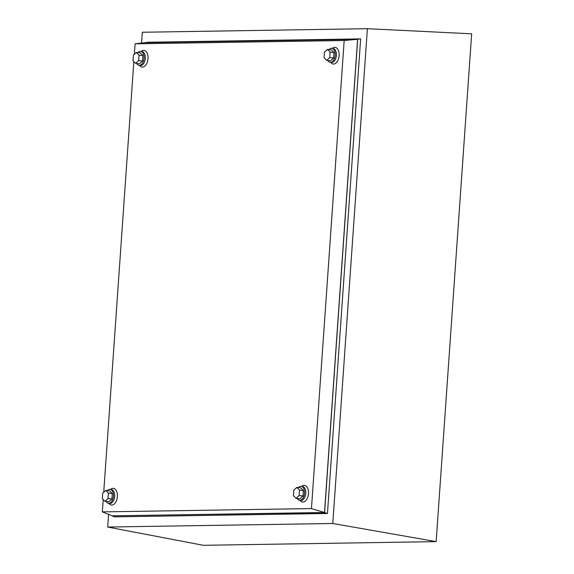 <?xml version="1.0" encoding="UTF-8"?>
<svg xmlns="http://www.w3.org/2000/svg" width="574" height="574" viewBox="0 0 574 574"><rect width="100%" height="100%" fill="white"/><g stroke="black" fill="none" stroke-linecap="round" stroke-linejoin="round"><path stroke-width="0.86" d="M141.541 43.093L142.302 32.252L367.382 28.7L332.784 523.488L436.154 541.619L203.289 545.3L107.704 527.04L108.586 514.354M332.784 523.488L107.704 527.04M367.382 28.7L471.663 33.809L436.154 541.619M103.212 499.552L102.351 511.886L112.346 515.847L324.511 512.496L357.602 39.297L145.43 42.648L135.084 43.825L134.352 54.286M357.602 39.297L344.178 40.517L135.084 43.825M324.511 512.496L311.452 508.578L344.178 40.517M102.351 511.886L311.452 508.578M133.842 61.569L103.722 492.262M297.153 498.454A7.017 4.154 -83.3 0 0 299.549 500.284L300.783 500.428A7.017 4.154 -83.3 0 0 301.113 500.449A7.017 4.154 -83.3 0 0 305.755 493.669A7.017 4.154 -83.3 0 0 302.419 486.494L301.178 486.35A7.017 4.154 -83.3 0 0 300.855 486.336A7.017 4.154 -83.3 0 0 298.423 487.577M299.549 500.284A7.017 4.154 -83.3 0 0 299.872 500.298A7.017 4.154 -83.3 0 0 304.514 493.525A7.017 4.154 -83.3 0 0 301.178 486.35M296.076 498.325L299.98 498.784L303.007 496.008L303.388 490.54L300.747 487.85L296.844 487.391L293.823 490.174L293.436 495.642L296.076 498.325L299.104 495.549L299.484 490.081L296.844 487.391M303.388 490.54L299.484 490.081M303.007 496.008L299.104 495.549M300.467 500.37A7.017 4.154 -83.3 0 0 301.113 500.449A7.017 4.154 -83.3 0 0 305.777 493.396A7.017 4.154 -83.3 0 0 302.089 486.479M299.872 500.32L300.532 500.987A8.388 4.965 -83.3 0 0 302.921 502.035A8.388 4.965 -83.3 0 0 308.496 493.604A8.388 4.965 -83.3 0 0 304.091 485.331A8.388 4.965 -83.3 0 0 302.297 485.898L301.501 486.386M109.361 503.391A7.017 4.154 -83.3 0 0 110.007 503.463A7.017 4.154 -83.3 0 0 114.671 496.417A7.017 4.154 -83.3 0 0 110.983 489.493M106.047 501.468A7.017 4.154 -83.3 0 0 108.443 503.305A7.017 4.154 -83.3 0 0 108.773 503.319L109.426 504.001A8.388 4.965 -83.3 0 0 111.815 505.055A8.388 4.965 -83.3 0 0 117.39 496.625A8.388 4.965 -83.3 0 0 112.985 488.352A8.388 4.965 -83.3 0 0 111.191 488.912L110.395 489.407M331.09 62.387A7.017 4.154 -83.3 0 0 331.736 62.466A7.017 4.154 -83.3 0 0 336.407 55.413A7.017 4.154 -83.3 0 0 332.719 48.496M330.495 62.336L331.155 63.004A8.388 4.965 -83.3 0 0 333.544 64.051A8.388 4.965 -83.3 0 0 339.126 55.621A8.388 4.965 -83.3 0 0 334.714 47.348A8.388 4.965 -83.3 0 0 332.92 47.915L332.124 48.403M139.984 65.407A7.017 4.154 -83.3 0 0 140.637 65.479A7.017 4.154 -83.3 0 0 145.301 58.433A7.017 4.154 -83.3 0 0 141.613 51.517M139.389 65.357L140.049 66.017A8.388 4.965 -83.3 0 0 142.445 67.072A8.388 4.965 -83.3 0 0 148.02 58.641A8.388 4.965 -83.3 0 0 143.608 50.369A8.388 4.965 -83.3 0 0 141.814 50.928L141.017 51.423M108.443 503.305L109.684 503.448A7.017 4.154 -83.3 0 0 110.007 503.463A7.017 4.154 -83.3 0 0 114.649 496.689A7.017 4.154 -83.3 0 0 111.313 489.514L110.072 489.371A7.017 4.154 -83.3 0 0 109.749 489.349A7.017 4.154 -83.3 0 0 107.316 490.598M108.773 503.319A7.017 4.154 -83.3 0 0 113.415 496.546A7.017 4.154 -83.3 0 0 110.072 489.371M104.977 501.346L108.873 501.805L111.901 499.021L112.282 493.554L109.641 490.87L105.738 490.411L102.717 493.188L102.337 498.655L104.977 501.346L107.998 498.569L108.378 493.102L105.738 490.411M112.282 493.554L108.378 493.102M111.901 499.021L107.998 498.569M327.776 60.471A7.017 4.154 -83.3 0 0 330.179 62.301L331.413 62.444A7.017 4.154 -83.3 0 0 331.736 62.466A7.017 4.154 -83.3 0 0 336.378 55.685A7.017 4.154 -83.3 0 0 333.042 48.51L331.808 48.367A7.017 4.154 -83.3 0 0 331.478 48.352A7.017 4.154 -83.3 0 0 329.046 49.594M330.179 62.301A7.017 4.154 -83.3 0 0 330.502 62.322A7.017 4.154 -83.3 0 0 335.144 55.542A7.017 4.154 -83.3 0 0 331.808 48.367M326.706 60.349L330.61 60.801L333.63 58.024L334.011 52.557L331.37 49.866L327.474 49.414L324.446 52.191L324.066 57.658L326.706 60.349L329.727 57.565L330.107 52.098L327.474 49.414M334.011 52.557L330.107 52.098M333.63 58.024L329.727 57.565M136.669 63.492A7.017 4.154 -83.3 0 0 139.073 65.321L140.307 65.465A7.017 4.154 -83.3 0 0 140.637 65.479A7.017 4.154 -83.3 0 0 145.279 58.706A7.017 4.154 -83.3 0 0 141.936 51.531L140.702 51.387A7.017 4.154 -83.3 0 0 140.372 51.366A7.017 4.154 -83.3 0 0 137.939 52.614M139.073 65.321A7.017 4.154 -83.3 0 0 139.396 65.336A7.017 4.154 -83.3 0 0 144.038 58.562A7.017 4.154 -83.3 0 0 140.702 51.387M135.6 63.362L139.504 63.822L142.524 61.045L142.904 55.578L140.264 52.887L136.368 52.428L133.34 55.212L132.96 60.679L135.6 63.362L138.621 60.586L139.008 55.118L136.368 52.428M142.904 55.578L139.008 55.118M142.524 61.045L138.621 60.586M145.344 42.655L147.626 42.246L360.644 38.881L327.46 513.493L324.59 512.639L112.26 515.811M327.46 513.493L114.441 516.858L112.246 515.99M145.358 42.505L357.695 39.147L324.59 512.639M360.644 38.881L357.695 39.147"/></g></svg>
